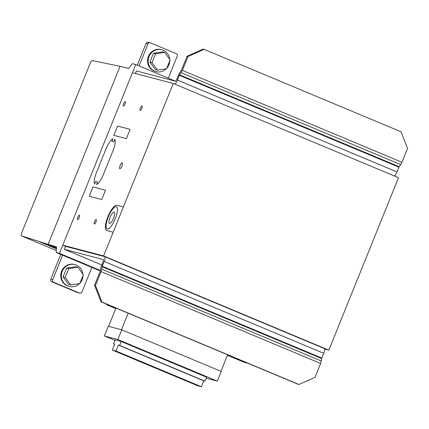 <?xml version="1.0" encoding="UTF-8"?>
<svg xmlns="http://www.w3.org/2000/svg" width="429" height="429" viewBox="0 0 429 429"><rect width="100%" height="100%" fill="white"/><g stroke="black" fill="none" stroke-linecap="round" stroke-linejoin="round"><path stroke-width="0.64" d="M69.294 286.459L68.683 286.299A11.288 10.773 -75.3 0 1 67.326 285.837A11.288 10.773 -75.3 0 1 61.352 271.922A11.288 10.773 -75.3 0 1 74.426 264.462L75.043 264.629A11.288 10.773 104.7 0 0 62.221 271.38A11.288 10.773 104.7 0 0 67.943 285.998A11.288 10.773 104.7 0 0 69.294 286.459A11.288 10.773 104.7 0 0 79.521 283.607M79.939 283.172A11.288 10.773 104.7 0 0 82.969 275.681M82.915 274.131A11.288 10.773 104.7 0 0 76.394 265.084A11.288 10.773 104.7 0 0 75.043 264.629M70.705 284.947L79.778 283.569L83.355 274.721L77.853 267.251L68.779 268.629L65.208 277.472L70.705 284.947L68.592 284.389L63.095 276.919L66.667 268.071L75.74 266.699L77.853 267.251M65.208 277.472L63.095 276.919M68.779 268.629L66.667 268.071M128.18 313.191L121.487 329.751L108.585 326.356L115.969 308.086M220.956 371.316L227.627 354.799M121.793 329.831L117.878 339.527L104.36 335.966L108.28 326.276L121.793 329.831L221.246 371.439L217.326 381.134L206.22 378.212M104.36 335.966L114.87 340.363M117.878 339.527L217.326 381.134M119.621 345.431L118.393 345.104L116.007 351.013L201.416 386.744L203.802 380.839L205.03 381.161L206.622 377.225L121.209 341.495L119.621 345.431L205.03 381.161M118.393 345.104L203.802 380.839M116.007 351.013L112.318 350.043L114.704 344.133L113.476 343.811L115.069 339.875L121.209 341.495M113.476 343.811L114.64 344.299M112.318 350.043L197.726 385.773L201.416 386.744M115.771 308.574L107.363 305.057A1.995 1.904 -75.3 0 1 106.371 304.07M115.873 308.317L109.282 305.561A1.995 1.904 -75.3 0 1 108.526 304.971M132.443 72.726L62.773 245.168L103.609 255.915L173.278 83.473L132.443 72.726M103.609 255.915L328.829 350.15L398.503 177.703L173.278 83.473M62.773 245.168L65.599 246.353L64.398 249.324L103.378 259.583L103.239 261.191L100.649 268.2L100.155 271.369L94.557 285.221L95.485 285.467L101.083 271.616L320.651 363.481L315.052 377.332L298.938 384.491L298.01 384.25L101.062 301.85L94.557 285.221M324.56 349.024L328.829 350.15M59.47 253.346L135.746 64.548L132.427 63.674L128.582 68.42L120.045 66.313L48.112 244.348L56.51 246.809L56.151 252.472L59.47 253.346L100.348 270.452M56.151 252.472L100.279 270.935M48.112 244.348L56.639 247.914L48.112 244.348L120.045 66.313L92.321 60.559A3.212 0.949 -67.3 0 0 90.203 63.288L21.761 232.695A3.207 0.949 -67.3 0 0 21.45 235.902A3.207 0.949 -67.3 0 0 21.471 235.907L48.112 244.348M135.746 64.548L175.472 81.167M187.982 56.531L204.097 49.373L203.169 49.126L187.055 56.285L187.982 56.531L182.384 70.383L179.37 75.306L177.445 80.073A4.81 1.426 112.7 0 1 174.732 84.079M135.43 73.509L136.47 70.935L175.45 81.194L176.517 79.826L179.542 72.935L181.456 70.142L187.055 56.285M204.097 49.373L401.045 131.773L407.55 148.396L401.952 162.248L182.384 70.383M181.151 72.699L400.718 164.564L401.952 162.248M179.617 74.844L399.185 166.709L400.718 164.564M179.37 75.306L398.938 167.171L399.185 166.709M394.299 175.944A4.81 1.426 -67.3 0 0 397.013 171.938L398.938 167.171M62.618 255.18L52.703 279.729A1.995 1.904 -75.3 0 0 53.711 282.309L79.451 293.077A1.995 1.904 104.7 0 0 79.687 293.157L77.767 292.653A1.995 1.904 -75.3 0 1 77.526 292.573L51.791 281.805A1.995 1.904 -75.3 0 1 50.778 279.22L60.8 254.418M79.687 293.157A1.995 1.904 104.7 0 0 81.95 291.967L91.87 267.417M227.536 355.035L246.171 362.832A1.995 1.904 104.7 0 0 246.412 362.913L244.492 362.408A1.995 1.904 -75.3 0 1 244.251 362.328L227.429 355.287M246.412 362.913A1.995 1.904 104.7 0 0 247.12 362.955M168.324 78.18L177.209 56.188A1.995 1.904 -75.3 0 0 176.201 53.609L150.461 42.841A1.995 1.904 104.7 0 0 150.22 42.761L148.3 42.256A1.995 1.904 104.7 0 0 146.037 43.447L137.259 65.181M150.22 42.761A1.995 1.904 104.7 0 0 147.957 43.951L139.076 65.943M161.84 49.785L161.229 49.619A11.288 10.773 104.7 0 0 148.155 57.078A11.288 10.773 104.7 0 0 154.129 70.994A11.288 10.773 104.7 0 0 155.48 71.455L156.097 71.616A11.288 10.773 -75.3 0 1 154.746 71.155A11.288 10.773 -75.3 0 1 149.024 56.537A11.288 10.773 -75.3 0 1 161.84 49.785A11.288 10.773 -75.3 0 1 163.197 50.241A11.288 10.773 -75.3 0 1 169.718 59.288M169.766 60.838A11.288 10.773 -75.3 0 1 166.742 68.329M166.323 68.763A11.288 10.773 -75.3 0 1 156.097 71.616M152.011 62.629L155.582 53.786L164.656 52.408L162.543 51.855L153.469 53.228L149.898 62.076L155.395 69.546L157.507 70.099L152.011 62.629L149.898 62.076M164.656 52.408L170.157 59.878L166.581 68.726L157.507 70.099M155.582 53.786L153.469 53.228M324.147 348.477A4.81 1.426 112.7 0 1 324.201 348.493A4.81 1.426 112.7 0 1 323.734 353.303L321.809 358.07L320.651 363.481M64.398 249.324L101.727 264.945M95.485 285.467L101.989 302.091L298.938 384.491M101.989 302.091L101.062 301.85M101.083 271.616L101.775 269.155L321.342 361.02M101.775 269.155L102.102 266.699L321.67 358.558M102.102 266.699L102.241 266.205L321.809 358.07M102.241 266.205L104.167 261.438A4.81 1.426 -67.3 0 0 104.633 256.633A4.81 1.426 -67.3 0 0 104.579 256.612L65.599 246.353M94.659 184.041A12.033 3.566 112.7 0 1 96.445 172.619L106.054 148.836A12.033 3.566 112.7 0 1 112.95 138.76L111.91 141.334L113.765 141.822L114.806 139.248A12.033 3.566 112.7 0 1 113.015 150.67L103.405 174.453A12.033 3.566 112.7 0 1 96.514 184.529L97.549 181.96L95.694 181.472L94.659 184.041M113.17 232.25L106.66 230.534A13.637 4.043 112.7 0 1 107.802 216.886A13.637 4.043 112.7 0 1 116.854 205.26L123.38 206.976M117.573 126.046L113.819 135.339L126.351 138.637L130.105 129.344L117.573 126.046M92.98 186.921L89.227 196.214L101.753 199.512L105.507 190.219L92.98 186.921M123.461 106.092A2.408 0.713 112.7 0 1 124.212 102.585A2.408 0.713 112.7 0 1 125.418 102.901A2.408 0.713 112.7 0 1 123.461 106.092M140.219 110.5A2.408 0.713 112.7 0 1 140.969 106.998A2.408 0.713 112.7 0 1 142.171 107.314A2.408 0.713 112.7 0 1 140.219 110.5M119.836 168.763A3.207 0.949 112.7 0 1 120.839 164.093A3.207 0.949 112.7 0 1 122.442 164.516A3.207 0.949 112.7 0 1 119.836 168.763M77.59 219.627A2.408 0.713 112.7 0 1 78.341 216.125A2.408 0.713 112.7 0 1 79.547 216.441A2.408 0.713 112.7 0 1 77.59 219.627M94.348 224.035A2.408 0.713 112.7 0 1 95.093 220.533A2.408 0.713 112.7 0 1 96.3 220.849A2.408 0.713 112.7 0 1 94.348 224.035M107.277 229A12.033 3.566 112.7 0 1 111.02 211.481A12.033 3.566 112.7 0 1 117.047 213.068A12.033 3.566 112.7 0 1 107.277 229M109.545 223.434A6.097 1.807 112.7 0 1 111.438 214.559A6.097 1.807 112.7 0 1 114.495 215.363A6.097 1.807 112.7 0 1 109.545 223.434M109.282 305.561L107.363 305.057M177.445 80.073L397.013 171.938M52.703 279.729L50.778 279.22M53.711 282.309L51.791 281.805M79.451 293.077L77.526 292.573M246.171 362.832L244.251 362.328M147.957 43.951L146.037 43.447M104.167 261.438L323.734 353.303M21.471 235.907L56.161 250.423L21.45 235.902M40.272 242.047L56.499 248.836M44.9 243.404L56.612 248.305M44.991 243.431L56.617 248.294M104.633 256.633L324.201 348.493"/></g></svg>
